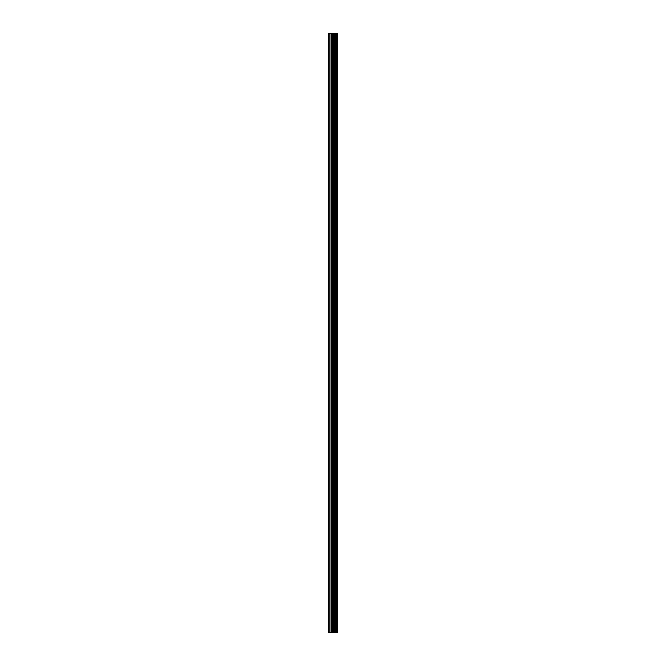 <?xml version="1.0" encoding="UTF-8"?>
<svg xmlns="http://www.w3.org/2000/svg" width="666" height="666" viewBox="0 0 666 666"><rect width="100%" height="100%" fill="white"/><g stroke="black" fill="none" stroke-linecap="round" stroke-linejoin="round"><path stroke-width="1" d="M337.304 33.3L337.479 632.7L337.304 33.3L328.521 33.3L328.521 632.7L329.229 632.7L329.229 33.3M329.229 632.7L337.304 632.7M337.229 632.7L337.229 33.3M336.455 632.7L336.455 33.3M336.338 632.7L336.338 33.3M334.598 632.7L334.598 33.3M334.54 632.7L334.54 33.3M335.448 632.7L335.448 33.3M335.331 632.7L335.331 33.3M334.224 632.7L334.224 33.3M333.808 632.7L333.808 33.3M332.85 632.7L332.85 33.3M332.442 632.7L332.442 33.3M331.418 632.7L331.418 33.3M331.01 632.7L331.01 33.3"/></g></svg>

